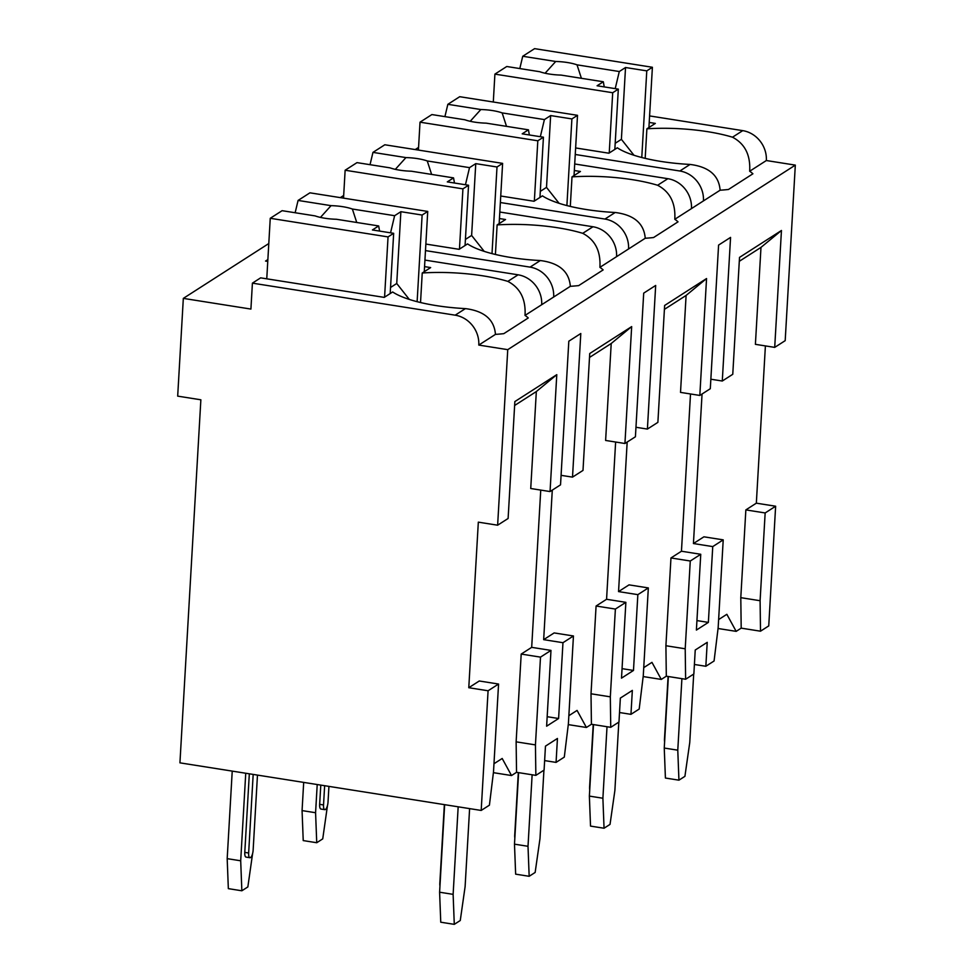 <?xml version="1.0" encoding="UTF-8"?>
<svg xmlns="http://www.w3.org/2000/svg" width="973" height="973" viewBox="0 0 973 973"><rect width="100%" height="100%" fill="white"/><g stroke="black" fill="none" stroke-linecap="round" stroke-linejoin="round"><path stroke-width="1.46" d="M739.285 261.311L760.983 247.385L755.401 344.333L774.703 347.385L785.187 340.659L795.318 165.118L766.347 160.533A26.964 24.361 -122.7 0 0 742.74 130.637L649.587 115.921M775.639 506.215L765.155 512.953L760.095 600.718L760.509 631.197L768.743 625.907L775.639 506.215L756.337 503.175L765.398 345.914M478.327 522.148L497.629 525.201L507.748 349.66L478.789 345.074A26.964 24.361 -122.7 0 0 455.182 315.179L252.408 283.143L250.912 309.073L183.325 298.383L177.682 396.133L200.864 399.794L179.932 762.844L481.185 810.448L488.081 690.769L468.779 687.716L478.327 522.148M514.632 405.486L536.33 391.56L530.735 488.507L550.049 491.56L556.787 374.666L514.851 401.581L508.113 518.475L497.629 525.201M561.08 475.335L572.513 477.135L580.796 333.52L568.816 341.207L560.533 484.834L550.049 491.56M589.516 357.432L611.214 343.505L605.62 440.453L624.934 443.493L631.672 326.6L589.735 353.515L582.997 470.409L572.513 477.135M635.965 427.269L647.398 429.081L655.68 285.454L643.7 293.141L635.418 436.768L624.934 443.493M664.401 309.365L686.099 295.439L680.516 392.387L699.818 395.439L706.556 278.546L664.632 305.461L657.882 422.355L647.398 429.081M710.849 379.215L722.282 381.027L730.565 237.4L718.585 245.087L710.302 388.714L699.818 395.439M774.703 347.385L781.453 230.492L739.516 257.395L732.766 374.289L722.282 381.027M481.185 810.448L489.419 805.17L493.506 771.808L498.565 684.043L479.263 680.991L468.779 687.716M795.318 165.118L507.748 349.66M690.514 393.968L681.453 551.229L700.755 554.282L696.388 630.078L708.368 622.392L696.936 620.592M702.056 394.004L693.433 543.542L712.747 546.595L708.368 622.392M540.745 490.088L531.684 647.349L521.2 654.075L516.128 741.84L516.541 772.319L511.518 775.542L502.19 758.478L493.968 763.744M615.629 442.034L606.568 599.283L596.084 606.021L591.012 693.785L591.426 724.265L586.403 727.476L577.074 710.412L568.864 715.69M544.637 760.594L556.07 762.394L564.304 757.103L568.39 723.754L573.45 635.977L554.148 632.924L543.664 639.65L552.287 490.124M681.453 551.229L670.969 557.955L665.909 645.731L666.31 676.199L661.287 679.422L651.959 662.358L643.749 667.636M619.521 712.528L630.954 714.34L639.188 709.049L643.275 675.688L648.334 587.923L629.032 584.87L618.548 591.596L627.171 442.07M756.337 503.175L745.853 509.901L740.794 597.665L741.195 628.144L736.172 631.368L726.843 614.304L718.633 619.57M694.406 664.474L705.839 666.274L714.073 660.995L718.159 627.634L723.219 539.857L703.917 536.816L693.433 543.542M531.684 647.349L550.986 650.402L546.619 726.199L558.599 718.512L547.167 716.7M573.45 635.977L562.966 642.703L543.664 639.65M562.966 642.703L558.599 718.512M498.565 684.043L488.081 690.769M765.155 512.953L745.853 509.901M550.986 650.402L540.501 657.128L521.2 654.075M630.954 714.34L632.341 690.404L620.348 698.091L618.974 722.027L610.74 727.317L610.326 696.838L615.386 609.062L625.87 602.336L606.568 599.283M615.386 609.062L596.084 606.021M648.334 587.923L637.85 594.649L618.548 591.596M700.755 554.282L690.271 561.007L670.969 557.955M723.219 539.857L712.747 546.595M556.07 762.394L557.444 738.458L545.464 746.145L544.089 770.081L535.855 775.372L516.541 772.319M540.501 657.128L535.442 744.892L535.855 775.372M625.87 602.336L621.504 678.145L633.484 670.446L622.051 668.646M637.85 594.649L633.484 670.446M705.839 666.274L707.225 642.338L695.233 650.025L693.858 673.973L685.624 679.251L666.31 676.199M690.271 561.007L685.211 648.784L685.624 679.251M718.062 628.497L736.172 631.368M760.509 631.197L741.195 628.144M493.408 772.671L511.518 775.542M568.293 724.617L586.403 727.476M610.74 727.317L591.426 724.265M643.177 676.563L661.287 679.422M693.7 674.07L689.76 742.496L684.919 776.332L678.935 780.176L665.41 778.035L664.255 748.042L668.378 676.527M681.903 678.668L677.78 750.183L664.255 748.042M677.78 750.183L678.935 780.176M668.098 676.478L664.486 739.042A6.227 2.08 99 0 0 664.62 741.852M418.56 147.422L415.216 149.574M343.676 195.476L340.331 197.628M268.791 243.542L183.325 298.383M267.867 259.572L265.544 261.068L267.757 261.421M667.855 178.691L657.614 185.259C670.008 191.778 675.736 203.126 674.788 219.29L691.462 208.599A26.964 24.361 -122.7 0 0 667.855 178.691L574.702 163.975M252.408 283.143L260.642 277.852L384.238 297.385L392.666 291.973A78.825 21.187 3.3 0 0 465.41 308.611C484.25 310.995 494.272 319.582 495.452 334.384L478.789 345.074M766.347 160.533L749.672 171.236C750.621 155.06 744.892 143.724 732.499 137.205A78.825 21.187 3.3 0 0 646.887 128.825L645.184 158.356M518.086 274.812L507.845 281.379C520.239 287.899 525.967 299.234 525.019 315.41L541.693 304.707A26.964 24.361 -122.7 0 0 518.086 274.812L424.933 260.095M425.858 244.065L459.122 249.319L467.551 243.907A78.825 21.187 3.3 0 0 540.307 260.545C559.134 262.929 569.156 271.528 570.336 286.317L553.673 297.02A26.964 24.361 -122.7 0 0 530.066 267.125L425.481 250.596M592.971 226.758L582.73 233.325C595.123 239.832 600.852 251.18 599.903 267.344L616.578 256.653A26.964 24.361 -122.7 0 0 592.971 226.758L499.818 212.029M500.742 196.011L534.007 201.265L542.435 195.853A78.825 21.187 3.3 0 0 615.191 212.491C634.019 214.875 644.041 223.462 645.233 238.263L628.558 248.966A26.964 24.361 -122.7 0 0 604.951 219.059L500.365 202.53M575.627 147.945L608.891 153.211L617.32 147.799A78.825 21.187 3.3 0 0 690.076 164.437C708.903 166.821 718.925 175.408 720.117 190.209L703.443 200.9A26.964 24.361 -122.7 0 0 679.835 171.005L575.25 154.476M495.452 334.384A78.825 21.187 3.3 0 0 503.807 333.654L528.254 317.964A78.825 21.187 3.3 0 0 525.019 315.41M691.462 208.599L703.443 200.9M720.117 190.209A78.825 21.187 3.3 0 0 728.461 189.48L752.907 173.79A78.825 21.187 3.3 0 0 749.672 171.236M541.693 304.707L553.673 297.02M570.336 286.317A78.825 21.187 3.3 0 0 578.692 285.6L603.138 269.91A78.825 21.187 3.3 0 0 599.903 267.344M616.578 256.653L628.558 248.966M645.233 238.263A78.825 21.187 3.3 0 0 653.576 237.534L678.023 221.844A78.825 21.187 3.3 0 0 674.788 219.29M424.556 266.614L430.662 267.587L422.233 272.999L420.531 302.53M649.21 122.44L655.328 123.413L646.887 128.825M507.845 281.379A78.825 21.187 3.3 0 0 422.233 272.999M582.73 233.325A78.825 21.187 3.3 0 0 497.118 224.933L495.415 254.464M499.441 218.56L505.546 219.521L497.118 224.933M657.614 185.259A78.825 21.187 3.3 0 0 572.002 176.879L570.3 206.41M574.325 170.506L580.443 171.467L572.002 176.879M390.185 293.566L393.664 233.313L372.416 229.956L378.667 225.943L336.403 219.266A24.897 6.689 3.3 0 1 324.751 218.22A24.897 6.689 3.3 0 1 315.106 215.897L282.109 210.679L270.251 218.293L388.045 236.913L393.664 233.313M384.578 297.166L388.045 236.913M417.125 301.679L422.124 215.045L427.731 211.445L309.937 192.824L298.079 200.438L295.147 212.746M424.264 271.698L427.731 211.445M422.124 215.045L400.876 211.688L394.624 215.702L352.372 209.025A24.897 6.689 3.3 0 0 342.727 206.69A24.897 6.689 3.3 0 0 331.063 205.656L298.079 200.438M394.624 215.702L390.562 232.815M356.738 222.476L352.372 209.025M331.063 205.656L320.445 217.405M400.876 211.688L396.741 283.496L409.317 299.429M390.538 287.473L396.741 283.496M379.592 231.088L378.667 225.943M266.76 278.813L270.251 218.293M614.839 149.392L618.317 89.127L597.081 85.77L603.321 81.768L561.056 75.091A24.897 6.689 3.3 0 1 549.404 74.045A24.897 6.689 3.3 0 1 539.76 71.722L506.763 66.505L494.904 74.118L612.698 92.739L618.317 89.127M609.232 152.992L612.698 92.739M641.779 157.504L646.777 70.871L652.396 67.271L534.591 48.65L522.732 56.264L519.801 68.572M648.918 127.524L652.396 67.271M646.777 70.871L625.53 67.514L619.29 71.528L577.025 64.838A24.897 6.689 3.3 0 0 567.381 62.515A24.897 6.689 3.3 0 0 555.717 61.481L522.732 56.264M619.29 71.528L615.216 88.64M581.404 78.302L577.025 64.838M555.717 61.481L545.099 73.23M625.53 67.514L621.394 139.321L633.97 155.254M615.191 143.299L621.394 139.321M604.245 86.913L603.321 81.768M493.299 102.019L494.904 74.118M465.07 245.5L468.548 185.247L447.3 181.89L453.552 177.889L411.287 171.199A24.897 6.689 3.3 0 1 399.635 170.166A24.897 6.689 3.3 0 1 389.991 167.843L356.994 162.625L345.135 170.239L462.929 188.859L468.548 185.247M459.463 249.112L462.929 188.859M492.01 253.625L497.008 166.991L502.615 163.379L384.822 144.77L372.963 152.384L370.032 164.68M499.149 223.632L502.615 163.379M497.008 166.991L475.761 163.634L469.521 167.636L427.256 160.959A24.897 6.689 3.3 0 0 417.612 158.635A24.897 6.689 3.3 0 0 405.948 157.59L372.963 152.384M469.521 167.636L465.447 184.761M431.623 174.422L427.256 160.959M405.948 157.59L395.33 169.351M475.761 163.634L471.625 235.442L484.201 251.375M465.422 239.419L471.625 235.442M454.476 183.021L453.552 177.889M343.53 198.139L345.135 170.239M539.954 197.446L543.433 137.193L522.197 133.836L528.436 129.823L486.172 123.145A24.897 6.689 3.3 0 1 474.52 122.112A24.897 6.689 3.3 0 1 464.875 119.776L431.878 114.571L420.02 122.184L537.814 140.793L543.433 137.193M534.347 201.046L537.814 140.793M566.894 205.571L571.893 118.925L577.512 115.325L459.706 96.704L447.848 104.318L444.916 116.626M574.034 175.578L577.512 115.325M571.893 118.925L550.645 115.568L544.406 119.582L502.141 112.904A24.897 6.689 3.3 0 0 492.496 110.569A24.897 6.689 3.3 0 0 480.832 109.535L447.848 104.318M544.406 119.582L540.331 136.707M506.519 126.356L502.141 112.904M480.832 109.535L470.214 121.297M550.645 115.568L546.51 187.388L559.086 203.308M540.307 191.365L546.51 187.388M529.361 134.967L528.436 129.823M418.414 150.073L420.02 122.184M245.743 773.243L240.696 860.789L241.851 890.782L228.339 888.641L227.183 858.648L232.231 771.115M240.696 860.789L227.183 858.648M241.851 890.782L247.847 886.938L252.615 853.503M244.782 852.397A6.227 2.08 99 0 0 246.06 857.104L249.927 857.712A6.227 2.08 -81 0 1 248.65 853.005L244.782 852.397L249.319 773.815M469.606 808.624L465.106 886.671L460.265 920.507L454.282 924.35L440.757 922.209L439.601 892.217L444.649 804.683M458.174 806.812L453.126 894.357L439.601 892.217M453.126 894.357L454.282 924.35M444.357 804.635L439.832 883.216A6.227 2.08 99 0 0 439.966 886.026M257.468 775.104L253.138 850.122A6.227 2.08 -81 0 1 249.927 857.712M253.175 774.423L248.65 853.005M317.21 784.542L315.58 812.723L316.736 842.727L303.223 840.587L302.068 810.594L303.685 782.401M315.58 812.723L302.068 810.594M316.736 842.727L322.732 838.872L327.5 805.449M319.667 804.343A6.227 2.08 99 0 0 320.944 809.05L324.812 809.658A6.227 2.08 -81 0 1 323.535 804.951L319.667 804.343L320.786 785.102M543.931 770.178L539.991 838.604L535.15 872.453L529.166 876.296L515.641 874.155L514.486 844.163L518.609 772.647M532.134 774.788L528.011 846.291L514.486 844.163M528.011 846.291L529.166 876.296M518.317 772.598L514.717 835.162A6.227 2.08 99 0 0 514.851 837.972M328.935 786.391L328.023 802.068A6.227 2.08 -81 0 1 324.812 809.658M324.641 785.722L323.535 804.951M618.816 722.124L614.875 790.55L610.035 824.386L604.051 828.23L590.526 826.101L589.37 796.096L593.494 724.593M607.018 726.722L602.895 798.237L589.37 796.096M602.895 798.237L604.051 828.23M593.214 724.544L589.602 787.108A6.227 2.08 99 0 0 589.735 789.906M760.095 600.718L740.794 597.665M781.453 230.492L760.983 247.385M535.442 744.892L516.128 741.84M556.787 374.666L536.33 391.56M631.672 326.6L611.214 343.505M610.326 696.838L591.012 693.785M706.556 278.546L686.099 295.439M685.211 648.784L665.909 645.731M465.41 308.611L455.182 315.179M742.74 130.637L732.499 137.205M540.307 260.545L530.066 267.125M615.191 212.491L604.951 219.059M690.076 164.437L679.835 171.005"/></g></svg>

